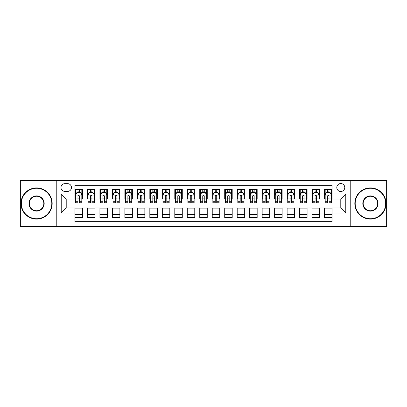 <?xml version="1.0" encoding="UTF-8"?>
<svg xmlns="http://www.w3.org/2000/svg" width="407" height="407" viewBox="0 0 407 407"><rect width="100%" height="100%" fill="white"/><g stroke="black" fill="none" stroke-linecap="round" stroke-linejoin="round"><path stroke-width="0.61" d="M340.786 183.532A3.994 3.994 0 0 0 336.793 187.525A3.994 3.994 0 0 0 340.786 191.519A3.994 3.994 0 0 0 344.78 187.525A3.994 3.994 0 0 0 340.786 183.532M350.768 226.587L386.65 226.587L386.65 180.413L350.768 180.413L350.768 226.587L56.232 226.587L56.232 180.413L20.35 180.413L20.35 226.587L56.232 226.587M332.046 189.459L324.562 189.459L324.562 194.017L319.566 194.017L319.566 199.008L324.562 199.008L324.562 194.017M319.566 194.017L319.566 189.459L312.077 189.459L312.077 194.017L307.087 194.017L307.087 199.008L312.077 199.008L312.077 194.017M307.087 194.017L307.087 189.459L299.598 189.459L299.598 194.017L294.607 194.017L294.607 199.008L299.598 199.008L299.598 194.017M294.607 194.017L294.607 189.459L287.118 189.459L287.118 194.017L282.127 194.017L282.127 199.008L287.118 199.008L287.118 194.017M282.127 194.017L282.127 189.459L274.639 189.459L274.639 194.017L269.648 194.017L269.648 199.008L274.639 199.008L274.639 194.017M269.648 194.017L269.648 189.459L262.159 189.459L262.159 194.017L257.168 194.017L257.168 199.008L262.159 199.008L262.159 194.017M257.168 194.017L257.168 189.459L249.679 189.459L249.679 194.017L244.683 194.017L244.683 199.008L249.679 199.008L249.679 194.017M244.683 194.017L244.683 189.459L237.2 189.459L237.2 194.017L232.204 194.017L232.204 199.008L237.2 199.008L237.2 194.017M232.204 194.017L232.204 189.459L224.715 189.459L224.715 194.017L219.724 194.017L219.724 199.008L224.715 199.008L224.715 194.017M219.724 194.017L219.724 189.459L212.235 189.459L212.235 194.017L207.244 194.017L207.244 199.008L212.235 199.008L212.235 194.017M207.244 194.017L207.244 189.459L199.756 189.459L199.756 194.017L194.765 194.017L194.765 199.008L199.756 199.008L199.756 194.017M194.765 194.017L194.765 189.459L187.276 189.459L187.276 194.017L182.285 194.017L182.285 199.008L187.276 199.008L187.276 194.017M182.285 194.017L182.285 189.459L174.796 189.459L174.796 194.017L169.8 194.017L169.8 199.008L174.796 199.008L174.796 194.017M169.8 194.017L169.8 189.459L162.317 189.459L162.317 194.017L157.321 194.017L157.321 199.008L162.317 199.008L162.317 194.017M157.321 194.017L157.321 189.459L149.832 189.459L149.832 194.017L144.841 194.017L144.841 199.008L149.832 199.008L149.832 194.017M144.841 194.017L144.841 189.459L137.352 189.459L137.352 194.017L132.361 194.017L132.361 199.008L137.352 199.008L137.352 194.017M132.361 194.017L132.361 189.459L124.873 189.459L124.873 194.017L119.882 194.017L119.882 199.008L124.873 199.008L124.873 194.017M119.882 194.017L119.882 189.459L112.393 189.459L112.393 194.017L107.402 194.017L107.402 199.008L112.393 199.008L112.393 194.017M107.402 194.017L107.402 189.459L99.913 189.459L99.913 194.017L94.923 194.017L94.923 199.008L99.913 199.008L99.913 194.017M94.923 194.017L94.923 189.459L87.434 189.459L87.434 199.008L82.438 199.008L82.438 189.459L74.954 189.459M74.954 217.542L82.438 217.542L82.438 207.992L87.434 207.992L87.434 217.542L94.923 217.542L94.923 207.992L99.913 207.992L99.913 212.983L94.923 212.983M99.913 212.983L99.913 217.542L107.402 217.542L107.402 207.992L112.393 207.992L112.393 212.983L107.402 212.983M112.393 212.983L112.393 217.542L119.882 217.542L119.882 207.992L124.873 207.992L124.873 212.983L119.882 212.983M124.873 212.983L124.873 217.542L132.361 217.542L132.361 207.992L137.352 207.992L137.352 212.983L132.361 212.983M137.352 212.983L137.352 217.542L144.841 217.542L144.841 207.992L149.832 207.992L149.832 212.983L144.841 212.983M149.832 212.983L149.832 217.542L157.321 217.542L157.321 207.992L162.317 207.992L162.317 212.983L157.321 212.983M162.317 212.983L162.317 217.542L169.8 217.542L169.8 207.992L174.796 207.992L174.796 212.983L169.8 212.983M174.796 212.983L174.796 217.542L182.285 217.542L182.285 207.992L187.276 207.992L187.276 212.983L182.285 212.983M187.276 212.983L187.276 217.542L194.765 217.542L194.765 207.992L199.756 207.992L199.756 212.983L194.765 212.983M199.756 212.983L199.756 217.542L207.244 217.542L207.244 207.992L212.235 207.992L212.235 212.983L207.244 212.983M212.235 212.983L212.235 217.542L219.724 217.542L219.724 207.992L224.715 207.992L224.715 212.983L219.724 212.983M224.715 212.983L224.715 217.542L232.204 217.542L232.204 207.992L237.2 207.992L237.2 212.983L232.204 212.983M237.2 212.983L237.2 217.542L244.683 217.542L244.683 207.992L249.679 207.992L249.679 212.983L244.683 212.983M249.679 212.983L249.679 217.542L257.168 217.542L257.168 207.992L262.159 207.992L262.159 212.983L257.168 212.983M262.159 212.983L262.159 217.542L269.648 217.542L269.648 207.992L274.639 207.992L274.639 212.983L269.648 212.983M274.639 212.983L274.639 217.542L282.127 217.542L282.127 207.992L287.118 207.992L287.118 212.983L282.127 212.983M287.118 212.983L287.118 217.542L294.607 217.542L294.607 207.992L299.598 207.992L299.598 212.983L294.607 212.983M299.598 212.983L299.598 217.542L307.087 217.542L307.087 207.992L312.077 207.992L312.077 212.983L307.087 212.983M312.077 212.983L312.077 217.542L319.566 217.542L319.566 207.992L324.562 207.992L324.562 212.983L319.566 212.983M64.84 191.392L67.587 191.392A3.867 3.867 0 0 0 71.459 187.525A3.867 3.867 0 0 0 67.587 183.654L64.84 183.654A3.867 3.867 0 0 0 60.974 187.525A3.867 3.867 0 0 0 64.84 191.392M350.768 180.413L56.232 180.413M332.046 194.017L332.046 185.277L74.954 185.277L74.954 199.008L66.214 199.008L66.214 207.992L74.954 207.992L74.954 221.723L332.046 221.723L332.046 207.992L340.786 207.992L340.786 199.008L332.046 199.008L332.046 194.017L345.777 194.017L345.777 212.983L332.046 212.983M74.954 212.983L61.223 212.983L61.223 194.017L74.954 194.017M324.562 212.983L324.562 217.542L332.046 217.542M74.954 192.577L75.575 192.577M77.946 192.577L79.446 192.577M81.817 192.577L82.438 192.577M74.954 198.881L75.575 198.881M77.946 198.881L79.446 198.881M81.817 198.881L82.438 198.881M74.954 208.119L82.438 208.119M74.954 214.423L82.438 214.423M87.434 198.881L88.054 198.881M90.425 198.881L91.926 198.881M94.297 198.881L94.923 198.881M87.434 192.577L88.054 192.577M90.425 192.577L91.926 192.577M94.297 192.577L94.923 192.577M87.434 208.119L94.923 208.119M87.434 214.423L94.923 214.423M99.913 208.119L107.402 208.119M99.913 214.423L107.402 214.423M99.913 192.577L100.534 192.577M102.91 192.577L104.406 192.577M106.776 192.577L107.402 192.577M99.913 198.881L100.534 198.881M102.91 198.881L104.406 198.881M106.776 198.881L107.402 198.881M112.393 208.119L119.882 208.119M112.393 214.423L119.882 214.423M112.393 192.577L113.019 192.577M115.39 192.577L116.885 192.577M119.256 192.577L119.882 192.577M112.393 198.881L113.019 198.881M115.39 198.881L116.885 198.881M119.256 198.881L119.882 198.881M124.873 208.119L132.361 208.119M124.873 214.423L132.361 214.423M124.873 192.577L125.498 192.577M127.869 192.577L129.365 192.577M131.736 192.577L132.361 192.577M124.873 198.881L125.498 198.881M127.869 198.881L129.365 198.881M131.736 198.881L132.361 198.881M137.352 208.119L144.841 208.119M137.352 214.423L144.841 214.423M137.352 192.577L137.978 192.577M140.349 192.577L141.845 192.577M144.22 192.577L144.841 192.577M137.352 198.881L137.978 198.881M140.349 198.881L141.845 198.881M144.22 198.881L144.841 198.881M149.832 208.119L157.321 208.119M149.832 214.423L157.321 214.423M149.832 192.577L150.458 192.577M152.828 192.577L154.329 192.577M156.7 192.577L157.321 192.577M149.832 198.881L150.458 198.881M152.828 198.881L154.329 198.881M156.7 198.881L157.321 198.881M162.317 208.119L169.8 208.119M162.317 214.423L169.8 214.423M162.317 192.577L162.937 192.577M165.308 192.577L166.809 192.577M169.18 192.577L169.8 192.577M162.317 198.881L162.937 198.881M165.308 198.881L166.809 198.881M169.18 198.881L169.8 198.881M174.796 208.119L182.285 208.119M174.796 214.423L182.285 214.423M174.796 192.577L175.417 192.577M177.793 192.577L179.289 192.577M181.659 192.577L182.285 192.577M174.796 198.881L175.417 198.881M177.793 198.881L179.289 198.881M181.659 198.881L182.285 198.881M187.276 208.119L194.765 208.119M187.276 214.423L194.765 214.423M187.276 192.577L187.902 192.577M190.273 192.577L191.768 192.577M194.139 192.577L194.765 192.577M187.276 198.881L187.902 198.881M190.273 198.881L191.768 198.881M194.139 198.881L194.765 198.881M199.756 208.119L207.244 208.119M199.756 214.423L207.244 214.423M199.756 192.577L200.381 192.577M202.752 192.577L204.248 192.577M206.619 192.577L207.244 192.577M199.756 198.881L200.381 198.881M202.752 198.881L204.248 198.881M206.619 198.881L207.244 198.881M212.235 208.119L219.724 208.119M212.235 214.423L219.724 214.423M212.235 192.577L212.861 192.577M215.232 192.577L216.728 192.577M219.098 192.577L219.724 192.577M212.235 198.881L212.861 198.881M215.232 198.881L216.728 198.881M219.098 198.881L219.724 198.881M224.715 208.119L232.204 208.119M224.715 214.423L232.204 214.423M224.715 192.577L225.341 192.577M227.711 192.577L229.207 192.577M231.583 192.577L232.204 192.577M224.715 198.881L225.341 198.881M227.711 198.881L229.207 198.881M231.583 198.881L232.204 198.881M237.2 208.119L244.683 208.119M237.2 214.423L244.683 214.423M237.2 192.577L237.82 192.577M240.191 192.577L241.692 192.577M244.063 192.577L244.683 192.577M237.2 198.881L237.82 198.881M240.191 198.881L241.692 198.881M244.063 198.881L244.683 198.881M249.679 208.119L257.168 208.119M249.679 214.423L257.168 214.423M249.679 192.577L250.3 192.577M252.671 192.577L254.172 192.577M256.542 192.577L257.168 192.577M249.679 198.881L250.3 198.881M252.671 198.881L254.172 198.881M256.542 198.881L257.168 198.881M262.159 208.119L269.648 208.119M262.159 214.423L269.648 214.423M262.159 192.577L262.78 192.577M265.155 192.577L266.651 192.577M269.022 192.577L269.648 192.577M262.159 198.881L262.78 198.881M265.155 198.881L266.651 198.881M269.022 198.881L269.648 198.881M274.639 208.119L282.127 208.119M274.639 214.423L282.127 214.423M274.639 192.577L275.264 192.577M277.635 192.577L279.131 192.577M281.502 192.577L282.127 192.577M274.639 198.881L275.264 198.881M277.635 198.881L279.131 198.881M281.502 198.881L282.127 198.881M287.118 208.119L294.607 208.119M287.118 214.423L294.607 214.423M287.118 192.577L287.744 192.577M290.115 192.577L291.61 192.577M293.981 192.577L294.607 192.577M287.118 198.881L287.744 198.881M290.115 198.881L291.61 198.881M293.981 198.881L294.607 198.881M299.598 208.119L307.087 208.119M299.598 214.423L307.087 214.423M299.598 192.577L300.224 192.577M302.594 192.577L304.09 192.577M306.466 192.577L307.087 192.577M299.598 198.881L300.224 198.881M302.594 198.881L304.09 198.881M306.466 198.881L307.087 198.881M312.077 208.119L319.566 208.119M312.077 214.423L319.566 214.423M312.077 192.577L312.703 192.577M315.074 192.577L316.575 192.577M318.946 192.577L319.566 192.577M312.077 198.881L312.703 198.881M315.074 198.881L316.575 198.881M318.946 198.881L319.566 198.881M324.562 208.119L332.046 208.119M324.562 214.423L332.046 214.423M324.562 192.577L325.183 192.577M327.554 192.577L329.054 192.577M331.425 192.577L332.046 192.577M324.562 198.881L325.183 198.881M327.554 198.881L329.054 198.881M331.425 198.881L332.046 198.881M66.214 199.008L61.223 194.017M66.214 207.992L61.223 212.983M345.777 194.017L340.786 199.008M345.777 212.983L340.786 207.992M79.446 191.081L77.946 191.081M81.817 201.735L79.446 201.735L79.446 202.752L81.817 202.752L81.817 195.136L80.566 192.643L76.826 192.643L75.575 195.136L75.575 202.752L77.946 202.752L77.946 201.735L75.575 201.735M75.575 195.136L75.575 189.459M81.817 195.136L81.817 189.459M77.946 192.643L77.946 189.459M79.446 189.459L79.446 192.643M79.446 201.735L79.446 196.072C78.948 195.111 78.449 195.111 77.946 196.072L77.946 201.735M36.574 188.273A15.227 15.227 0 0 0 21.347 203.5A15.227 15.227 0 0 0 36.574 218.727A15.227 15.227 0 0 0 51.801 203.5A15.227 15.227 0 0 0 36.574 188.273M36.574 219.098A15.598 15.598 0 0 1 20.976 203.5A15.598 15.598 0 0 1 36.574 187.902A15.598 15.598 0 0 1 52.177 203.5A15.598 15.598 0 0 1 36.574 219.098M36.574 195.889A7.611 7.611 0 0 1 44.19 203.5A7.611 7.611 0 0 1 36.574 211.111A7.611 7.611 0 0 1 28.963 203.5A7.611 7.611 0 0 1 36.574 195.889M36.574 210.74A7.24 7.24 0 0 0 43.814 203.5A7.24 7.24 0 0 0 36.574 196.26A7.24 7.24 0 0 0 29.335 203.5A7.24 7.24 0 0 0 36.574 210.74M370.426 188.273A15.227 15.227 0 0 0 355.199 203.5A15.227 15.227 0 0 0 370.426 218.727A15.227 15.227 0 0 0 385.653 203.5A15.227 15.227 0 0 0 370.426 188.273M370.426 219.098A15.598 15.598 0 0 1 354.823 203.5A15.598 15.598 0 0 1 370.426 187.902A15.598 15.598 0 0 1 386.024 203.5A15.598 15.598 0 0 1 370.426 219.098M370.426 195.889A7.611 7.611 0 0 1 378.037 203.5A7.611 7.611 0 0 1 370.426 211.111A7.611 7.611 0 0 1 362.81 203.5A7.611 7.611 0 0 1 370.426 195.889M370.426 210.74A7.24 7.24 0 0 0 377.665 203.5A7.24 7.24 0 0 0 370.426 196.26A7.24 7.24 0 0 0 363.186 203.5A7.24 7.24 0 0 0 370.426 210.74M91.926 191.081L90.425 191.081M94.297 201.735L91.926 201.735L91.926 202.752L94.297 202.752L94.297 195.136L93.05 192.643L89.306 192.643L88.054 195.136L88.054 202.752L90.425 202.752L90.425 201.735L88.054 201.735M88.054 195.136L88.054 189.459M94.297 195.136L94.297 189.459M90.425 192.643L90.425 189.459M91.926 189.459L91.926 192.643M91.926 201.735L91.926 196.072C91.427 195.111 90.929 195.111 90.425 196.072L90.425 201.735M104.406 191.081L102.91 191.081M106.776 201.735L104.406 201.735L104.406 202.752L106.776 202.752L106.776 195.136L105.53 192.643L101.786 192.643L100.534 195.136L100.534 202.752L102.91 202.752L102.91 201.735L100.534 201.735M100.534 195.136L100.534 189.459M106.776 195.136L106.776 189.459M102.91 192.643L102.91 189.459M104.406 189.459L104.406 192.643M104.406 201.735L104.406 196.072C103.907 195.111 103.409 195.111 102.91 196.072L102.91 201.735M116.885 191.081L115.39 191.081M119.256 201.735L116.885 201.735L116.885 202.752L119.256 202.752L119.256 195.136L118.01 192.643L114.265 192.643L113.019 195.136L113.019 202.752L115.39 202.752L115.39 201.735L113.019 201.735M113.019 195.136L113.019 189.459M119.256 195.136L119.256 189.459M115.39 192.643L115.39 189.459M116.885 189.459L116.885 192.643M116.885 201.735L116.885 196.072C116.387 195.111 115.888 195.111 115.39 196.072L115.39 201.735M129.365 191.081L127.869 191.081M131.736 201.735L129.365 201.735L129.365 202.752L131.736 202.752L131.736 195.136L130.489 192.643L126.745 192.643L125.498 195.136L125.498 202.752L127.869 202.752L127.869 201.735L125.498 201.735M125.498 195.136L125.498 189.459M131.736 195.136L131.736 189.459M127.869 192.643L127.869 189.459M129.365 189.459L129.365 192.643M129.365 201.735L129.365 196.072C128.866 195.111 128.368 195.111 127.869 196.072L127.869 201.735M141.845 191.081L140.349 191.081M144.22 201.735L141.845 201.735L141.845 202.752L144.22 202.752L144.22 195.136L142.969 192.643L139.225 192.643L137.978 195.136L137.978 202.752L140.349 202.752L140.349 201.735L137.978 201.735M137.978 195.136L137.978 189.459M144.22 195.136L144.22 189.459M140.349 192.643L140.349 189.459M141.845 189.459L141.845 192.643M141.845 201.735L141.845 196.072C141.346 195.111 140.847 195.111 140.349 196.072L140.349 201.735M154.329 191.081L152.828 191.081M156.7 201.735L154.329 201.735L154.329 202.752L156.7 202.752L156.7 195.136L155.449 192.643L151.704 192.643L150.458 195.136L150.458 202.752L152.828 202.752L152.828 201.735L150.458 201.735M150.458 195.136L150.458 189.459M156.7 195.136L156.7 189.459M152.828 192.643L152.828 189.459M154.329 189.459L154.329 192.643M154.329 201.735L154.329 196.072C153.831 195.111 153.327 195.111 152.828 196.072L152.828 201.735M166.809 191.081L165.308 191.081M169.18 201.735L166.809 201.735L166.809 202.752L169.18 202.752L169.18 195.136L167.933 192.643L164.189 192.643L162.937 195.136L162.937 202.752L165.308 202.752L165.308 201.735L162.937 201.735M162.937 195.136L162.937 189.459M169.18 195.136L169.18 189.459M165.308 192.643L165.308 189.459M166.809 189.459L166.809 192.643M166.809 201.735L166.809 196.072C166.31 195.111 165.812 195.111 165.308 196.072L165.308 201.735M179.289 191.081L177.793 191.081M181.659 201.735L179.289 201.735L179.289 202.752L181.659 202.752L181.659 195.136L180.413 192.643L176.669 192.643L175.417 195.136L175.417 202.752L177.793 202.752L177.793 201.735L175.417 201.735M175.417 195.136L175.417 189.459M181.659 195.136L181.659 189.459M177.793 192.643L177.793 189.459M179.289 189.459L179.289 192.643M179.289 201.735L179.289 196.072C178.79 195.111 178.291 195.111 177.793 196.072L177.793 201.735M191.768 191.081L190.273 191.081M194.139 201.735L191.768 201.735L191.768 202.752L194.139 202.752L194.139 195.136L192.893 192.643L189.148 192.643L187.902 195.136L187.902 202.752L190.273 202.752L190.273 201.735L187.902 201.735M187.902 195.136L187.902 189.459M194.139 195.136L194.139 189.459M190.273 192.643L190.273 189.459M191.768 189.459L191.768 192.643M191.768 201.735L191.768 196.072C191.27 195.111 190.771 195.111 190.273 196.072L190.273 201.735M204.248 191.081L202.752 191.081M206.619 201.735L204.248 201.735L204.248 202.752L206.619 202.752L206.619 195.136L205.372 192.643L201.628 192.643L200.381 195.136L200.381 202.752L202.752 202.752L202.752 201.735L200.381 201.735M200.381 195.136L200.381 189.459M206.619 195.136L206.619 189.459M202.752 192.643L202.752 189.459M204.248 189.459L204.248 192.643M204.248 201.735L204.248 196.072C203.749 195.111 203.251 195.111 202.752 196.072L202.752 201.735M216.728 191.081L215.232 191.081M219.098 201.735L216.728 201.735L216.728 202.752L219.098 202.752L219.098 195.136L217.852 192.643L214.107 192.643L212.861 195.136L212.861 202.752L215.232 202.752L215.232 201.735L212.861 201.735M212.861 195.136L212.861 189.459M219.098 195.136L219.098 189.459M215.232 192.643L215.232 189.459M216.728 189.459L216.728 192.643M216.728 201.735L216.728 196.072C216.229 195.111 215.73 195.111 215.232 196.072L215.232 201.735M229.207 191.081L227.711 191.081M231.583 201.735L229.207 201.735L229.207 202.752L231.583 202.752L231.583 195.136L230.331 192.643L226.587 192.643L225.341 195.136L225.341 202.752L227.711 202.752L227.711 201.735L225.341 201.735M225.341 195.136L225.341 189.459M231.583 195.136L231.583 189.459M227.711 192.643L227.711 189.459M229.207 189.459L229.207 192.643M229.207 201.735L229.207 196.072C228.709 195.111 228.21 195.111 227.711 196.072L227.711 201.735M241.692 191.081L240.191 191.081M244.063 201.735L241.692 201.735L241.692 202.752L244.063 202.752L244.063 195.136L242.811 192.643L239.067 192.643L237.82 195.136L237.82 202.752L240.191 202.752L240.191 201.735L237.82 201.735M237.82 195.136L237.82 189.459M244.063 195.136L244.063 189.459M240.191 192.643L240.191 189.459M241.692 189.459L241.692 192.643M241.692 201.735L241.692 196.072C241.193 195.111 240.695 195.111 240.191 196.072L240.191 201.735M254.172 191.081L252.671 191.081M256.542 201.735L254.172 201.735L254.172 202.752L256.542 202.752L256.542 195.136L255.296 192.643L251.551 192.643L250.3 195.136L250.3 202.752L252.671 202.752L252.671 201.735L250.3 201.735M250.3 195.136L250.3 189.459M256.542 195.136L256.542 189.459M252.671 192.643L252.671 189.459M254.172 189.459L254.172 192.643M254.172 201.735L254.172 196.072C253.673 195.111 253.174 195.111 252.671 196.072L252.671 201.735M266.651 191.081L265.155 191.081M269.022 201.735L266.651 201.735L266.651 202.752L269.022 202.752L269.022 195.136L267.775 192.643L264.031 192.643L262.78 195.136L262.78 202.752L265.155 202.752L265.155 201.735L262.78 201.735M262.78 195.136L262.78 189.459M269.022 195.136L269.022 189.459M265.155 192.643L265.155 189.459M266.651 189.459L266.651 192.643M266.651 201.735L266.651 196.072C266.153 195.111 265.654 195.111 265.155 196.072L265.155 201.735M279.131 191.081L277.635 191.081M281.502 201.735L279.131 201.735L279.131 202.752L281.502 202.752L281.502 195.136L280.255 192.643L276.511 192.643L275.264 195.136L275.264 202.752L277.635 202.752L277.635 201.735L275.264 201.735M275.264 195.136L275.264 189.459M281.502 195.136L281.502 189.459M277.635 192.643L277.635 189.459M279.131 189.459L279.131 192.643M279.131 201.735L279.131 196.072C278.632 195.111 278.134 195.111 277.635 196.072L277.635 201.735M291.61 191.081L290.115 191.081M293.981 201.735L291.61 201.735L291.61 202.752L293.981 202.752L293.981 195.136L292.735 192.643L288.99 192.643L287.744 195.136L287.744 202.752L290.115 202.752L290.115 201.735L287.744 201.735M287.744 195.136L287.744 189.459M293.981 195.136L293.981 189.459M290.115 192.643L290.115 189.459M291.61 189.459L291.61 192.643M291.61 201.735L291.61 196.072C291.112 195.111 290.613 195.111 290.115 196.072L290.115 201.735M304.09 191.081L302.594 191.081M306.466 201.735L304.09 201.735L304.09 202.752L306.466 202.752L306.466 195.136L305.214 192.643L301.47 192.643L300.224 195.136L300.224 202.752L302.594 202.752L302.594 201.735L300.224 201.735M300.224 195.136L300.224 189.459M306.466 195.136L306.466 189.459M302.594 192.643L302.594 189.459M304.09 189.459L304.09 192.643M304.09 201.735L304.09 196.072C303.591 195.111 303.093 195.111 302.594 196.072L302.594 201.735M316.575 191.081L315.074 191.081M318.946 201.735L316.575 201.735L316.575 202.752L318.946 202.752L318.946 195.136L317.694 192.643L313.95 192.643L312.703 195.136L312.703 202.752L315.074 202.752L315.074 201.735L312.703 201.735M312.703 195.136L312.703 189.459M318.946 195.136L318.946 189.459M315.074 192.643L315.074 189.459M316.575 189.459L316.575 192.643M316.575 201.735L316.575 196.072C316.076 195.111 315.573 195.111 315.074 196.072L315.074 201.735M329.054 191.081L327.554 191.081M331.425 201.735L329.054 201.735L329.054 202.752L331.425 202.752L331.425 195.136L330.174 192.643L326.434 192.643L325.183 195.136L325.183 202.752L327.554 202.752L327.554 201.735L325.183 201.735M325.183 195.136L325.183 189.459M331.425 195.136L331.425 189.459M327.554 192.643L327.554 189.459M329.054 189.459L329.054 192.643M329.054 201.735L329.054 196.072C328.556 195.111 328.057 195.111 327.554 196.072L327.554 201.735M87.434 212.983L82.438 212.983M87.434 194.017L82.438 194.017M81.787 195.075L75.605 195.075M75.575 193.33L76.48 193.33M80.912 193.33L81.817 193.33M77.946 198.031L75.575 198.031M81.817 198.031L79.446 198.031M79.446 191.875L77.946 191.875M94.266 195.075L88.085 195.075M88.054 193.33L88.96 193.33M93.391 193.33L94.297 193.33M90.425 198.031L88.054 198.031M94.297 198.031L91.926 198.031M91.926 191.875L90.425 191.875M106.746 195.075L100.57 195.075M100.534 193.33L101.44 193.33M105.871 193.33L106.776 193.33M102.91 198.031L100.534 198.031M106.776 198.031L104.406 198.031M104.406 191.875L102.91 191.875M119.226 195.075L113.049 195.075M113.019 193.33L113.919 193.33M118.351 193.33L119.256 193.33M115.39 198.031L113.019 198.031M119.256 198.031L116.885 198.031M116.885 191.875L115.39 191.875M131.705 195.075L125.529 195.075M125.498 193.33L126.404 193.33M130.835 193.33L131.736 193.33M127.869 198.031L125.498 198.031M131.736 198.031L129.365 198.031M129.365 191.875L127.869 191.875M144.185 195.075L138.009 195.075M137.978 193.33L138.884 193.33M143.315 193.33L144.22 193.33M140.349 198.031L137.978 198.031M144.22 198.031L141.845 198.031M141.845 191.875L140.349 191.875M156.67 195.075L150.488 195.075M150.458 193.33L151.363 193.33M155.795 193.33L156.7 193.33M152.828 198.031L150.458 198.031M156.7 198.031L154.329 198.031M154.329 191.875L152.828 191.875M169.149 195.075L162.968 195.075M162.937 193.33L163.843 193.33M168.274 193.33L169.18 193.33M165.308 198.031L162.937 198.031M169.18 198.031L166.809 198.031M166.809 191.875L165.308 191.875M181.629 195.075L175.453 195.075M175.417 193.33L176.323 193.33M180.754 193.33L181.659 193.33M177.793 198.031L175.417 198.031M181.659 198.031L179.289 198.031M179.289 191.875L177.793 191.875M194.108 195.075L187.932 195.075M187.902 193.33L188.802 193.33M193.233 193.33L194.139 193.33M190.273 198.031L187.902 198.031M194.139 198.031L191.768 198.031M191.768 191.875L190.273 191.875M206.588 195.075L200.412 195.075M200.381 193.33L201.287 193.33M205.713 193.33L206.619 193.33M202.752 198.031L200.381 198.031M206.619 198.031L204.248 198.031M204.248 191.875L202.752 191.875M219.068 195.075L212.892 195.075M212.861 193.33L213.767 193.33M218.198 193.33L219.098 193.33M215.232 198.031L212.861 198.031M219.098 198.031L216.728 198.031M216.728 191.875L215.232 191.875M231.547 195.075L225.371 195.075M225.341 193.33L226.246 193.33M230.677 193.33L231.583 193.33M227.711 198.031L225.341 198.031M231.583 198.031L229.207 198.031M229.207 191.875L227.711 191.875M244.032 195.075L237.851 195.075M237.82 193.33L238.726 193.33M243.157 193.33L244.063 193.33M240.191 198.031L237.82 198.031M244.063 198.031L241.692 198.031M241.692 191.875L240.191 191.875M256.512 195.075L250.33 195.075M250.3 193.33L251.205 193.33M255.637 193.33L256.542 193.33M252.671 198.031L250.3 198.031M256.542 198.031L254.172 198.031M254.172 191.875L252.671 191.875M268.991 195.075L262.815 195.075M262.78 193.33L263.685 193.33M268.116 193.33L269.022 193.33M265.155 198.031L262.78 198.031M269.022 198.031L266.651 198.031M266.651 191.875L265.155 191.875M281.471 195.075L275.295 195.075M275.264 193.33L276.165 193.33M280.596 193.33L281.502 193.33M277.635 198.031L275.264 198.031M281.502 198.031L279.131 198.031M279.131 191.875L277.635 191.875M293.951 195.075L287.774 195.075M287.744 193.33L288.649 193.33M293.081 193.33L293.981 193.33M290.115 198.031L287.744 198.031M293.981 198.031L291.61 198.031M291.61 191.875L290.115 191.875M306.43 195.075L300.254 195.075M300.224 193.33L301.129 193.33M305.56 193.33L306.466 193.33M302.594 198.031L300.224 198.031M306.466 198.031L304.09 198.031M304.09 191.875L302.594 191.875M318.915 195.075L312.734 195.075M312.703 193.33L313.609 193.33M318.04 193.33L318.946 193.33M315.074 198.031L312.703 198.031M318.946 198.031L316.575 198.031M316.575 191.875L315.074 191.875M331.395 195.075L325.213 195.075M325.183 193.33L326.088 193.33M330.52 193.33L331.425 193.33M327.554 198.031L325.183 198.031M331.425 198.031L329.054 198.031M329.054 191.875L327.554 191.875"/></g></svg>
